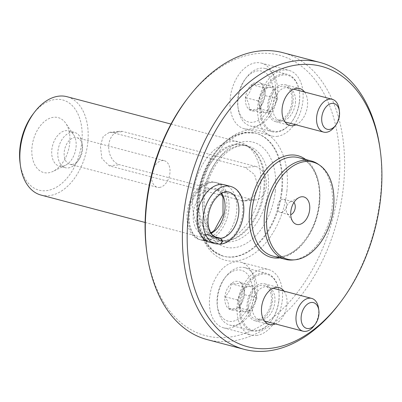 <?xml version="1.0" encoding="UTF-8"?>
<svg xmlns="http://www.w3.org/2000/svg" width="402" height="402" viewBox="0 0 402 402"><rect width="100%" height="100%" fill="white"/><g stroke="black" fill="none" stroke-linecap="round" stroke-linejoin="round"><path stroke-width="0.3" stroke-dasharray="2.01 1.51" d="M20.1 163.197A46.632 29.974 104.7 0 0 51.436 189.508A46.632 29.974 104.7 0 0 81.842 141.876A46.632 29.974 104.7 0 0 67.446 101.892A46.632 29.974 104.7 0 0 33.009 114.138M69.737 143.122A28.401 18.256 104.7 0 0 65.752 123.288A28.401 18.256 104.7 0 0 33.22 140.424A28.401 18.256 104.7 0 0 53.109 171.347A28.401 18.256 104.7 0 0 69.737 143.122M41.074 195.091A50.868 32.698 104.7 0 0 87.797 142.408A50.868 32.698 104.7 0 0 66.958 96.696M260.526 187.85A50.868 32.698 104.7 0 0 246.471 145.268A50.868 32.698 104.7 0 0 239.692 142.137A50.868 32.698 104.7 0 0 195.126 183.016A50.868 32.698 104.7 0 0 213.804 240.532A50.868 32.698 104.7 0 0 221.246 241.14A50.868 32.698 104.7 0 0 260.526 187.85M245.235 167.493L112.706 132.63L109.409 132.338L103.259 136.429L100.359 145.715L101.877 158.519L109.274 165.81L241.808 200.673L245.416 200.93L253.702 196.623L258.014 187.191L254.592 174.584L245.235 167.493L255.612 166.423A16.954 12.628 84.1 0 1 266.576 184.031A16.954 12.628 84.1 0 1 255.637 199.884A16.954 12.628 84.1 0 1 252.185 199.608L119.65 164.74A16.954 12.628 84.1 0 1 108.686 147.137A16.954 12.628 84.1 0 1 119.625 131.283A16.954 12.628 84.1 0 1 123.082 131.56L255.612 166.423M281.536 190.287A63.586 40.873 104.7 0 0 255.486 133.142A63.586 40.873 104.7 0 0 199.784 184.242A63.586 40.873 104.7 0 0 223.13 256.134A63.586 40.873 104.7 0 0 281.536 190.287M146.76 251.843A144.981 93.194 104.7 0 0 244.185 333.63A144.981 93.194 104.7 0 0 338.72 185.538A144.981 93.194 104.7 0 0 293.962 61.235A144.981 93.194 104.7 0 0 186.89 99.299M275.259 93.596A33.914 21.798 104.7 0 0 261.365 63.119A33.914 21.798 104.7 0 0 231.658 90.37A33.914 21.798 104.7 0 0 244.109 128.715A33.914 21.798 104.7 0 0 249.31 129.102A33.914 21.798 104.7 0 0 275.259 93.596M254.682 292.691A33.914 21.798 104.7 0 0 240.793 262.215A33.914 21.798 104.7 0 0 211.08 289.465A33.914 21.798 104.7 0 0 223.537 327.811A33.914 21.798 104.7 0 0 228.733 328.193A33.914 21.798 104.7 0 0 254.682 292.691M207.216 339.615A148.373 95.369 104.7 0 0 343.489 185.97A148.373 95.369 104.7 0 0 282.712 52.637M338.881 304.289A148.373 95.369 104.7 0 0 380.543 195.719A148.373 95.369 104.7 0 0 379.95 148.177M214.477 182.156L224.527 184.804A29.673 19.075 -75.3 0 1 235.421 218.351A29.673 19.075 -75.3 0 1 209.427 242.2L199.377 239.552A29.673 19.075 -75.3 0 1 187.221 212.889A29.673 19.075 -75.3 0 1 209.924 181.82A29.673 19.075 -75.3 0 1 214.477 182.156A29.673 19.075 -75.3 0 1 225.371 215.708A29.673 19.075 -75.3 0 1 199.377 239.552M295.942 124.816A19.075 12.261 104.7 0 0 306.681 110.108A19.075 12.261 104.7 0 0 304.57 92.018M275.365 323.911A19.075 12.261 104.7 0 0 286.103 309.203A19.075 12.261 104.7 0 0 283.993 291.113M292.852 259.978A50.868 32.698 104.7 0 0 332.132 206.688A50.868 32.698 104.7 0 0 318.072 164.106M256.37 335.464A33.914 21.798 104.7 0 0 281.757 303.907A33.914 21.798 104.7 0 0 268.43 269.486A33.914 21.798 104.7 0 0 238.718 296.736A33.914 21.798 104.7 0 0 251.175 335.077A33.914 21.798 104.7 0 0 256.37 335.464M257.873 320.947A19.075 12.261 104.7 0 0 272.149 303.193A19.075 12.261 104.7 0 0 264.652 283.832A19.075 12.261 104.7 0 0 247.944 299.163A19.075 12.261 104.7 0 0 254.948 320.731A19.075 12.261 104.7 0 0 257.873 320.947M276.948 136.368A33.914 21.798 104.7 0 0 302.329 104.811A33.914 21.798 104.7 0 0 289.003 70.39A33.914 21.798 104.7 0 0 259.295 97.641A33.914 21.798 104.7 0 0 271.747 135.987A33.914 21.798 104.7 0 0 276.948 136.368M278.445 121.851A19.075 12.261 104.7 0 0 292.726 104.103A19.075 12.261 104.7 0 0 285.229 84.742A19.075 12.261 104.7 0 0 268.516 100.068A19.075 12.261 104.7 0 0 275.521 121.635A19.075 12.261 104.7 0 0 278.445 121.851M76.038 147.253A18.231 11.718 104.7 0 0 73.481 134.524A18.231 11.718 104.7 0 0 68.571 130.871A18.231 11.718 104.7 0 0 52.602 145.519A18.231 11.718 104.7 0 0 59.295 166.132A18.231 11.718 104.7 0 0 62.089 166.338A18.231 11.718 104.7 0 0 65.365 165.368A18.231 11.718 104.7 0 0 76.038 147.253M68.189 167.941A18.231 11.718 104.7 0 0 77.018 162.197A18.231 11.718 104.7 0 0 82.063 143.017A18.231 11.718 104.7 0 0 74.671 132.479A18.231 11.718 104.7 0 0 58.702 147.127A18.231 11.718 104.7 0 0 65.395 167.734A18.231 11.718 104.7 0 0 68.189 167.941M71.968 164.428A13.743 8.834 104.7 0 0 78.626 160.096A13.743 8.834 104.7 0 0 82.43 145.635A13.743 8.834 104.7 0 0 76.852 137.69A13.743 8.834 104.7 0 0 64.812 148.735A13.743 8.834 104.7 0 0 69.863 164.272A13.743 8.834 104.7 0 0 71.968 164.428M159.408 187.432A13.743 8.834 104.7 0 0 169.694 174.639A13.743 8.834 104.7 0 0 164.292 160.694A13.743 8.834 104.7 0 0 162.187 160.539A13.743 8.834 104.7 0 0 151.901 173.327A13.743 8.834 104.7 0 0 157.298 187.277A13.743 8.834 104.7 0 0 159.408 187.432M281.335 212.512A6.784 4.362 104.7 0 0 286.415 206.201A6.784 4.362 104.7 0 0 283.747 199.317A6.784 4.362 104.7 0 0 277.807 204.764A6.784 4.362 104.7 0 0 280.294 212.432A6.784 4.362 104.7 0 0 281.335 212.512M293.912 202.513A6.784 4.362 104.7 0 0 292.445 201.603A6.784 4.362 104.7 0 0 290.184 201.884A6.784 4.362 104.7 0 0 286.5 207.055A6.784 4.362 104.7 0 0 287.164 213.361A6.784 4.362 104.7 0 0 288.993 214.723A6.784 4.362 104.7 0 0 290.033 214.799A6.784 4.362 104.7 0 0 290.721 214.653M231.085 283.732C230.944 288.515 228.889 292.832 224.924 296.676C228.014 301.133 229.21 305.113 228.517 308.615C233.652 308.781 236.904 308.445 238.265 307.61L240.803 304.746L244.426 294.666L244.506 290.978L240.838 282.727C239.491 283.561 236.24 283.892 231.085 283.732A14.683 9.437 104.7 0 0 224.924 296.676A14.683 9.437 104.7 0 0 228.517 308.615A14.683 9.437 104.7 0 0 238.265 307.61A14.683 9.437 104.7 0 0 240.306 305.414A14.683 9.437 104.7 0 0 244.426 294.666A14.683 9.437 104.7 0 0 244.371 289.963A14.683 9.437 104.7 0 0 240.838 282.727A14.683 9.437 104.7 0 0 231.085 283.732L243.647 287.038L253.401 286.033L256.989 297.972L250.828 310.917L241.079 311.922L239.28 305.952A12.718 8.176 104.7 0 0 245.954 311.419A12.718 8.176 104.7 0 0 253.908 304.445A12.718 8.176 104.7 0 0 255.195 292.003A12.718 8.176 104.7 0 0 248.526 286.536A12.718 8.176 104.7 0 0 240.567 293.51L243.647 287.038M252.129 293.872A26.281 16.894 104.7 0 0 244.014 271.34A26.281 16.894 104.7 0 0 224.602 278.239A26.281 16.894 104.7 0 0 217.331 305.892A26.281 16.894 104.7 0 0 234.989 320.721A26.281 16.894 104.7 0 0 252.129 293.872M256.893 294.299A29.673 19.075 104.7 0 0 244.738 267.637A29.673 19.075 104.7 0 0 225.818 276.651A29.673 19.075 104.7 0 0 217.603 307.872A29.673 19.075 104.7 0 0 229.637 325.032A29.673 19.075 104.7 0 0 256.893 294.299M278.877 300.083A29.673 19.075 104.7 0 0 278.757 290.576A29.673 19.075 104.7 0 0 266.722 273.42A29.673 19.075 104.7 0 0 240.728 297.264A29.673 19.075 104.7 0 0 251.622 330.816A29.673 19.075 104.7 0 0 270.546 321.801A29.673 19.075 104.7 0 0 278.877 300.083M278.943 300.309A28.828 18.527 104.7 0 0 278.827 291.073A28.828 18.527 104.7 0 0 253.587 278.144A28.828 18.527 104.7 0 0 242.512 320.233A28.828 18.527 104.7 0 0 270.847 321.404A28.828 18.527 104.7 0 0 278.943 300.309M271.34 301.093A17.381 11.171 104.7 0 0 264.968 285.711A17.381 11.171 104.7 0 0 248.994 299.44A17.381 11.171 104.7 0 0 256.144 319.248A17.381 11.171 104.7 0 0 271.34 301.093M274.827 302.113A16.954 10.899 104.7 0 0 268.611 287.108A16.954 10.899 104.7 0 0 267.883 286.872A16.954 10.899 104.7 0 0 253.029 300.5A16.954 10.899 104.7 0 0 259.255 319.67A16.954 10.899 104.7 0 0 260.004 319.826A16.954 10.899 104.7 0 0 274.827 302.113M313.851 326.037A16.954 10.899 104.7 0 0 318.61 313.63A16.954 10.899 104.7 0 0 318.545 308.198M240.567 293.51A12.718 8.176 104.7 0 0 238.793 299.847A12.718 8.176 104.7 0 0 239.28 305.952L237.487 299.982L240.567 293.51M250.828 310.917L238.265 307.61M241.079 311.922L228.517 308.615M237.487 299.982L224.924 296.676M253.401 286.033L240.838 282.727M256.989 297.972L244.426 294.666M251.662 84.636C251.521 89.425 249.466 93.741 245.501 97.585C248.587 102.038 249.783 106.017 249.089 109.525C254.225 109.691 257.476 109.354 258.838 108.52L261.38 105.656L265.003 95.575L265.079 91.887L261.411 83.631C260.064 84.465 256.813 84.802 251.662 84.636A14.683 9.437 104.7 0 0 245.501 97.585A14.683 9.437 104.7 0 0 249.089 109.525A14.683 9.437 104.7 0 0 258.838 108.52A14.683 9.437 104.7 0 0 260.878 106.319A14.683 9.437 104.7 0 0 265.003 95.575A14.683 9.437 104.7 0 0 264.943 90.867A14.683 9.437 104.7 0 0 261.411 83.631A14.683 9.437 104.7 0 0 251.662 84.636L264.225 87.943L273.973 86.938L277.566 98.877L271.4 111.826L261.652 112.831L259.858 106.862A12.718 8.176 104.7 0 0 266.526 112.329A12.718 8.176 104.7 0 0 274.486 105.349A12.718 8.176 104.7 0 0 275.767 92.907A12.718 8.176 104.7 0 0 269.099 87.44A12.718 8.176 104.7 0 0 261.144 94.415L264.225 87.943M272.702 94.782A26.281 16.894 104.7 0 0 264.586 72.244A26.281 16.894 104.7 0 0 245.18 79.144A26.281 16.894 104.7 0 0 237.904 106.801A26.281 16.894 104.7 0 0 255.566 121.625A26.281 16.894 104.7 0 0 272.702 94.782M277.465 95.209A29.673 19.075 104.7 0 0 265.315 68.541A29.673 19.075 104.7 0 0 246.391 77.556A29.673 19.075 104.7 0 0 238.175 108.781A29.673 19.075 104.7 0 0 250.215 125.937A29.673 19.075 104.7 0 0 277.465 95.209M299.45 100.992A29.673 19.075 104.7 0 0 299.334 91.485A29.673 19.075 104.7 0 0 287.294 74.325A29.673 19.075 104.7 0 0 261.3 98.168A29.673 19.075 104.7 0 0 272.199 131.72A29.673 19.075 104.7 0 0 291.118 122.705A29.673 19.075 104.7 0 0 299.45 100.992M299.515 101.214A28.828 18.527 104.7 0 0 299.4 91.978A28.828 18.527 104.7 0 0 274.159 79.053A28.828 18.527 104.7 0 0 263.084 121.143A28.828 18.527 104.7 0 0 291.42 122.308A28.828 18.527 104.7 0 0 299.515 101.214M291.917 101.997A17.381 11.171 104.7 0 0 285.541 86.621A17.381 11.171 104.7 0 0 269.571 100.344A17.381 11.171 104.7 0 0 276.722 120.153A17.381 11.171 104.7 0 0 291.917 101.997M295.405 103.018A16.954 10.899 104.7 0 0 289.184 88.013A16.954 10.899 104.7 0 0 288.46 87.782A16.954 10.899 104.7 0 0 273.601 101.41A16.954 10.899 104.7 0 0 279.827 120.58A16.954 10.899 104.7 0 0 280.576 120.731A16.954 10.899 104.7 0 0 295.405 103.018M334.424 126.947A16.954 10.899 104.7 0 0 339.187 114.54A16.954 10.899 104.7 0 0 339.117 109.103M261.144 94.415A12.718 8.176 104.7 0 0 259.365 100.756A12.718 8.176 104.7 0 0 259.858 106.862L258.059 100.887L261.144 94.415M271.4 111.826L258.838 108.52M261.652 112.831L249.089 109.525M258.059 100.887L245.501 97.585M273.973 86.938L261.411 83.631M277.566 98.877L265.003 95.575M213.874 236.522L206.171 234.627L204.342 237.366L206.316 240.446L220.135 244.084A29.673 19.075 104.7 0 0 242.18 216.346A29.673 19.075 104.7 0 0 230.492 186.372M221.608 193.302A23.738 15.261 104.7 0 0 215.165 188.478A23.738 15.261 104.7 0 0 194.367 207.553A23.738 15.261 104.7 0 0 203.085 234.391A23.738 15.261 104.7 0 0 206.668 234.667L206.07 234.637L204.075 237.376L205.93 240.486L220.331 244.155M206.668 234.667L213.959 236.587M220.758 244.109L220.135 244.084M263.727 189.061A49.345 31.718 104.7 0 0 250.089 147.755A49.345 31.718 104.7 0 0 200.281 184.372A49.345 31.718 104.7 0 0 225.622 240.758A49.345 31.718 104.7 0 0 263.727 189.061M264.586 189.332A49.175 31.607 104.7 0 0 244.441 145.142A49.175 31.607 104.7 0 0 201.362 184.654A49.175 31.607 104.7 0 0 219.422 240.255A49.175 31.607 104.7 0 0 264.586 189.332M268.194 190.282A49.175 31.607 104.7 0 0 248.054 146.092A49.175 31.607 104.7 0 0 204.975 185.603A49.175 31.607 104.7 0 0 223.03 241.205A49.175 31.607 104.7 0 0 268.194 190.282M275.34 190.925A54.26 34.879 104.7 0 0 226.045 150.519A54.26 34.879 104.7 0 0 216.542 242.476A54.26 34.879 104.7 0 0 275.34 190.925M282.164 190.453A63.586 40.873 104.7 0 0 256.114 133.308A63.586 40.873 104.7 0 0 200.412 184.402A63.586 40.873 104.7 0 0 223.758 256.3A63.586 40.873 104.7 0 0 282.164 190.453M286.927 190.88A66.978 43.054 104.7 0 0 226.08 141.001A66.978 43.054 104.7 0 0 214.346 254.511A66.978 43.054 104.7 0 0 286.927 190.88M279.827 257.898A52.567 33.788 104.7 0 0 319.439 202.94A52.567 33.788 104.7 0 0 305.711 159.504M319.57 203.382A50.868 32.698 104.7 0 0 298.731 157.669C312.183 160.634 321.645 180.287 319.007 203.095C316.575 234.662 290.998 262.416 272.847 256.064A50.868 32.698 104.7 0 0 319.57 203.382M109.274 165.81L119.65 164.74M241.808 200.673L252.185 199.608M112.706 132.63L123.082 131.56M215.392 243.768A29.673 19.075 104.7 0 0 219.748 244.125M206.316 240.446A29.673 19.075 104.7 0 0 228.361 212.713A29.673 19.075 104.7 0 0 216.673 182.734A29.673 19.075 104.7 0 0 190.679 206.583A29.673 19.075 104.7 0 0 201.573 240.135A29.673 19.075 104.7 0 0 205.93 240.486M206.779 234.657A23.738 15.261 104.7 0 0 211.07 233.361M221.226 193.518L215.165 188.478L228.984 192.111A23.738 15.261 104.7 0 0 208.186 211.186A23.738 15.261 104.7 0 0 216.904 238.029L203.085 234.391L206.07 234.617M145.112 222.457L213.804 240.532M170.996 124.067L239.692 142.137M221.246 241.14L225.622 240.758L219.422 240.255L223.03 241.205C205.814 238.974 196.94 200.588 211.859 172.116C220.959 152.715 237.341 142.604 248.054 146.092L244.441 145.142L250.089 147.755L246.471 145.268M223.13 256.134L213.774 251.054L207.492 244.004L201.116 230.009L198.402 212.497L200.477 189.347L208.105 166.966L223.854 144.68L236.069 135.926L244.913 132.946L255.486 133.142M223.537 327.811L251.175 335.077M240.793 262.215L268.43 269.486M254.948 320.731L269.395 324.53M264.652 283.832L279.099 287.631M244.109 128.715L271.747 135.987M261.365 63.119L289.003 70.39M275.521 121.635L289.968 125.439M285.229 84.742L299.676 88.54M73.481 134.524L65.752 123.288M65.365 165.368L53.109 171.347M59.295 166.132L65.395 167.734M68.571 130.871L74.671 132.479M82.43 145.635L82.063 143.017M78.626 160.096L77.018 162.197M69.863 164.272L157.298 187.277M76.852 137.69L164.292 160.694M109.409 132.333L119.625 131.283M245.416 200.935L255.637 199.884M280.294 212.432L288.993 214.723M283.747 199.317L292.445 201.603M287.164 213.361L292.802 221.557M290.184 201.884L299.123 197.528M244.511 290.978L244.371 289.963M240.808 304.751L240.306 305.414M217.331 305.892L217.603 307.872M224.602 278.239L225.818 276.651M229.637 325.032L251.622 330.816M244.738 267.637L266.722 273.42M278.827 291.073L278.757 290.576M270.847 321.404L270.546 321.801M268.611 287.108L264.968 285.711M260.004 319.826L256.144 319.248M259.255 319.67L264.501 321.052M267.883 286.872L273.129 288.254M265.084 91.887L264.943 90.867M261.385 105.656L260.878 106.319M237.904 106.801L238.175 108.781M245.18 79.144L246.391 77.556M250.215 125.937L272.199 131.72M265.315 68.541L287.294 74.325M299.4 91.978L299.334 91.485M291.42 122.308L291.118 122.705M289.184 88.013L285.541 86.621M280.576 120.731L276.722 120.153M279.827 120.58L285.073 121.957M288.46 87.782L293.701 89.164M224.527 184.804L216.673 182.734C212.02 181.593 207.382 182.624 202.764 185.814C198.276 189.04 194.674 193.674 191.96 199.714C184.528 215.125 188.397 236.989 201.573 240.135L209.427 242.2M206.176 234.607L210.839 232.989"/><path stroke-width="0.6" d="M170.996 124.067L66.958 96.696A50.868 32.698 104.7 0 0 34.522 112.148L33.009 114.138A46.632 29.974 104.7 0 0 20.1 163.197L20.442 165.674A50.868 32.698 104.7 0 0 41.074 195.091L145.112 222.457M34.522 112.148A50.868 32.698 104.7 0 0 20.442 165.674M380.222 150.157L379.95 148.177A148.373 95.369 104.7 0 0 319.771 62.385L282.712 52.637A148.373 95.369 104.7 0 0 188.106 97.711L186.89 99.299A144.981 93.194 104.7 0 0 146.76 251.843L147.037 253.823A148.373 95.369 104.7 0 0 207.216 339.615L244.275 349.363A148.373 95.369 104.7 0 0 338.881 304.289L340.092 302.701A144.981 93.194 104.7 0 0 380.805 196.613A144.981 93.194 104.7 0 0 380.222 150.157A144.981 93.194 104.7 0 0 253.27 85.144A144.981 93.194 104.7 0 0 197.583 296.827A144.981 93.194 104.7 0 0 340.092 302.701M188.106 97.711A148.373 95.369 104.7 0 0 147.037 253.823M319.771 62.385A148.373 95.369 104.7 0 0 189.789 181.609A148.373 95.369 104.7 0 0 244.275 349.363M215.392 243.768L209.427 242.2A29.673 19.075 -75.3 0 1 197.271 215.532A29.673 19.075 -75.3 0 1 224.527 184.804L230.492 186.372A29.673 19.075 104.7 0 0 204.497 210.216A29.673 19.075 104.7 0 0 215.392 243.768L220.341 244.17M304.57 92.018A19.075 12.261 104.7 0 0 299.676 88.54A19.075 12.261 104.7 0 0 282.963 103.872A19.075 12.261 104.7 0 0 289.968 125.439A19.075 12.261 104.7 0 0 292.892 125.655A19.075 12.261 104.7 0 0 295.942 124.816M283.993 291.113A19.075 12.261 104.7 0 0 279.099 287.631A19.075 12.261 104.7 0 0 262.39 302.962A19.075 12.261 104.7 0 0 269.395 324.53A19.075 12.261 104.7 0 0 272.32 324.746A19.075 12.261 104.7 0 0 275.365 323.911M319.696 165.217L318.072 164.106A50.868 32.698 104.7 0 0 311.294 160.976A50.868 32.698 104.7 0 0 266.732 201.849A50.868 32.698 104.7 0 0 285.41 259.365A50.868 32.698 104.7 0 0 292.852 259.978L294.812 259.808A50.19 32.261 104.7 0 0 333.565 207.231A50.19 32.261 104.7 0 0 319.696 165.217A50.19 32.261 104.7 0 0 269.038 202.457A50.19 32.261 104.7 0 0 294.812 259.808M298.802 224.562A14.201 9.13 104.7 0 0 309.776 207.844A14.201 9.13 104.7 0 0 299.123 197.528A14.201 9.13 104.7 0 0 291.41 208.347A14.201 9.13 104.7 0 0 292.802 221.557A14.201 9.13 104.7 0 0 298.802 224.562M290.721 214.653A6.784 4.362 104.7 0 0 294.932 209.271A6.784 4.362 104.7 0 0 293.912 202.513M318.836 310.324L318.545 308.198A16.954 10.899 104.7 0 0 311.666 298.395A16.954 10.899 104.7 0 0 296.812 312.017A16.954 10.899 104.7 0 0 303.038 331.188A16.954 10.899 104.7 0 0 313.851 326.037L315.153 324.334A13.316 8.558 104.7 0 0 318.892 314.59A13.316 8.558 104.7 0 0 318.836 310.324A13.316 8.558 104.7 0 0 307.178 304.349A13.316 8.558 104.7 0 0 302.063 323.791A13.316 8.558 104.7 0 0 315.153 324.334M339.414 111.228L339.117 109.103A16.954 10.899 104.7 0 0 332.238 99.299A16.954 10.899 104.7 0 0 317.384 112.927A16.954 10.899 104.7 0 0 323.61 132.097A16.954 10.899 104.7 0 0 334.424 126.947L335.725 125.238A13.316 8.558 104.7 0 0 339.464 115.495A13.316 8.558 104.7 0 0 339.414 111.228A13.316 8.558 104.7 0 0 327.751 105.259A13.316 8.558 104.7 0 0 322.64 124.7A13.316 8.558 104.7 0 0 335.725 125.238M213.959 236.587L220.487 238.301L222.341 241.421L220.331 244.155M213.874 236.522L220.597 238.291L222.572 241.366L220.758 244.109M305.711 159.504A52.567 33.788 104.7 0 0 251.858 197.94A52.567 33.788 104.7 0 0 279.827 257.898M311.294 160.976L298.731 157.669A50.868 32.698 104.7 0 0 254.17 198.548A50.868 32.698 104.7 0 0 272.847 256.064L285.41 259.365M211.07 233.361A23.738 15.261 104.7 0 0 223.879 215.316A23.738 15.261 104.7 0 0 221.608 193.302M220.597 238.291A23.738 15.261 104.7 0 0 238.321 216.165A23.738 15.261 104.7 0 0 228.984 192.111C226.783 191.277 220.638 191.191 213.658 201.171C209.733 207.527 207.844 214.477 207.995 222.01C208.321 227.788 209.754 232.125 212.291 235.019L216.904 238.029A23.738 15.261 104.7 0 0 220.487 238.301M264.501 321.052L303.038 331.188M273.129 288.254L311.666 298.395M285.073 121.957L323.61 132.097M293.701 89.164L332.238 99.299M210.839 232.989L214.442 230.235L223.025 214.387L223.004 197.689L221.226 193.518M230.492 186.372C235.105 187.669 238.637 190.844 241.089 195.895C243.411 200.915 244.265 206.718 243.652 213.311C242.652 222.311 239.481 229.969 234.145 236.291C230.09 240.868 225.628 243.481 220.758 244.13"/></g></svg>
